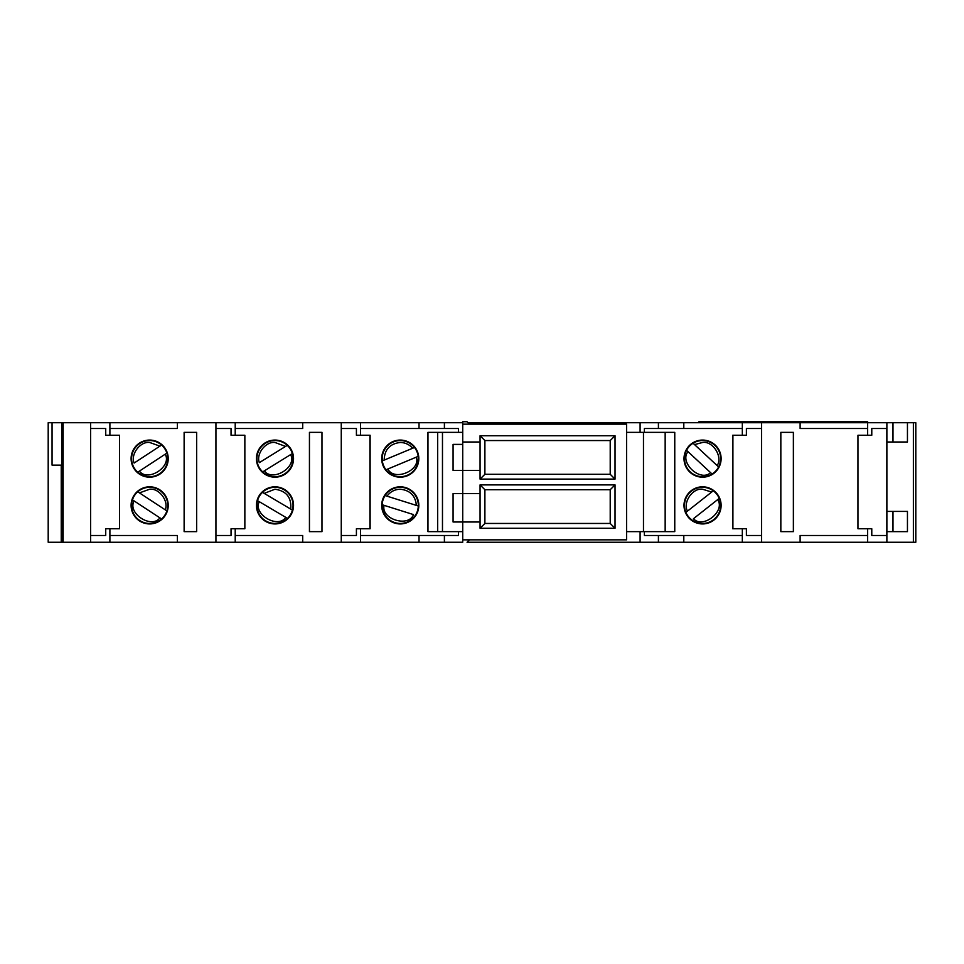 <?xml version="1.0" encoding="UTF-8"?>
<svg xmlns="http://www.w3.org/2000/svg" width="964" height="964" viewBox="0 0 964 964"><rect width="100%" height="100%" fill="white"/><g stroke="black" fill="none" stroke-linecap="round" stroke-linejoin="round"><path stroke-width="1.45" d="M702.563 440.548A18.075 18.075 -90 0 1 718.614 466.95L693.08 443.235A18.075 18.075 -90 0 1 702.563 440.548M717.144 465.576L718.614 466.95A18.075 18.075 90 0 1 712.059 474.011A18.075 18.075 -90 0 1 686.525 450.296L687.995 451.67L686.525 450.296A18.075 18.075 90 0 1 693.08 443.235L694.55 444.609L702.563 442.476C712.89 440.765 723.133 456.996 717.144 465.576L694.55 444.609M702.563 487.302A18.075 18.075 -90 0 1 713.264 490.809L711.685 492.05L713.264 490.809A18.075 18.075 90 0 1 719.228 498.376L717.65 499.617C725.771 511.185 702.804 529.296 693.453 518.704L719.228 498.376A18.075 18.075 -90 0 1 691.875 519.945A18.075 18.075 90 0 1 684.488 505.377A18.075 18.075 -90 0 1 702.563 487.302A18.075 18.075 90 0 0 684.488 505.377A18.075 18.075 -90 0 0 685.898 512.378A18.075 18.075 90 0 0 691.875 519.945M149.661 440.548A18.075 18.075 0 0 1 161.59 445.043L159.916 446.139L161.59 445.043A18.075 18.075 0 0 1 166.88 453.104L165.193 454.201L166.88 453.104A18.075 18.075 0 0 1 137.744 472.203L165.193 454.201C172.267 466.431 147.817 482.47 139.419 471.107L137.744 472.203A18.075 18.075 0 0 1 149.661 440.548M149.661 487.302A18.075 18.075 0 0 1 166.868 510.908L165.193 509.799L166.868 510.908A18.075 18.075 0 0 1 161.59 518.969L159.904 517.861L161.59 518.969A18.075 18.075 0 0 1 132.454 499.846L159.904 517.861C151.505 529.224 127.055 513.185 134.141 500.955L132.454 499.846A18.075 18.075 0 0 1 149.661 487.302M274.981 440.548A18.075 18.075 0 0 1 287.26 445.356L285.549 446.416L287.26 445.356A18.075 18.075 0 0 1 292.333 453.562L290.622 454.61L292.333 453.562A18.075 18.075 0 0 1 262.702 471.89L290.622 454.61C297.37 467.022 272.511 482.41 264.413 470.83L262.702 471.89A18.075 18.075 0 0 1 274.981 440.548M274.981 487.302A18.075 18.075 0 0 1 292.429 510.101L290.694 509.076L292.429 510.101A18.075 18.075 0 0 1 287.513 518.403L285.79 517.379L287.513 518.403A18.075 18.075 0 0 1 257.545 500.653L285.79 517.379C277.921 529.116 252.761 514.21 259.268 501.678L257.545 500.653A18.075 18.075 0 0 1 274.981 487.302M400.253 487.302A18.075 18.075 -90 0 1 418.316 506.004L385.082 495.556A18.075 18.075 -90 0 1 400.253 487.302M416.4 505.401L418.316 506.004A18.075 18.075 90 0 1 415.424 515.198A18.075 18.075 -90 0 1 382.19 504.75L413.508 514.595C408.531 527.814 380.623 519.054 384.106 505.353L382.19 504.75A18.075 18.075 90 0 1 385.082 495.556L386.998 496.159C390.287 491.7 394.71 489.387 400.253 489.23C410.001 490.254 415.388 495.653 416.4 505.401L386.998 496.159M400.253 440.548A18.075 18.075 90 0 0 386.022 469.781A18.075 18.075 90 0 1 382.322 460.876L384.178 460.105C384.479 449.622 389.842 443.741 400.253 442.476C405.217 442.584 409.351 444.5 412.616 448.248L382.322 460.876A18.075 18.075 -90 0 1 414.472 447.477L412.616 448.248L414.472 447.477A18.075 18.075 90 0 1 418.183 456.37L416.328 457.141C421.027 470.468 394.035 481.723 387.877 468.998L416.328 457.141M684.006 505.377A18.557 18.557 -90 0 1 702.563 486.82A18.557 18.557 -90 0 1 721.12 505.377A18.557 18.557 -90 0 1 702.563 523.934A18.557 18.557 -90 0 1 684.006 505.377A18.557 18.557 90 0 0 702.563 523.934A18.557 18.557 90 0 0 721.12 505.377M684.006 458.623A18.557 18.557 -90 0 1 702.563 440.066A18.557 18.557 -90 0 1 721.12 458.623A18.557 18.557 -90 0 1 702.563 477.18A18.557 18.557 -90 0 1 684.006 458.623A18.557 18.557 90 0 0 702.563 477.18A18.557 18.557 90 0 0 721.12 458.623M149.661 477.18A18.557 18.557 0 0 1 131.104 458.623A18.557 18.557 0 0 1 149.661 440.066A18.557 18.557 0 0 1 168.218 458.623A18.557 18.557 0 0 1 149.661 477.18M149.661 523.934A18.557 18.557 0 0 1 131.104 505.377A18.557 18.557 0 0 1 149.661 486.82A18.557 18.557 0 0 1 168.218 505.377A18.557 18.557 0 0 1 149.661 523.934M274.981 477.18A18.557 18.557 0 0 1 256.424 458.623A18.557 18.557 0 0 1 274.981 440.066A18.557 18.557 0 0 1 293.538 458.623A18.557 18.557 0 0 1 274.981 477.18M274.981 523.934A18.557 18.557 0 0 1 256.424 505.377A18.557 18.557 0 0 1 274.981 486.82A18.557 18.557 0 0 1 293.538 505.377A18.557 18.557 0 0 1 274.981 523.934M462.72 421.798L462.72 422.449M467.058 421.75L462.72 421.75L467.058 421.75L469.468 424.16M418.328 458.623A18.075 18.075 -90 0 1 386.022 469.781L418.183 456.37A18.075 18.075 -90 0 1 418.328 458.623M381.696 505.377A18.557 18.557 -90 0 1 400.253 486.82A18.557 18.557 -90 0 1 418.81 505.377A18.557 18.557 -90 0 1 400.253 523.934A18.557 18.557 -90 0 1 381.696 505.377A18.557 18.557 90 0 0 400.253 523.934A18.557 18.557 90 0 0 418.81 505.377M381.696 458.623A18.557 18.557 -90 0 1 400.253 440.066A18.557 18.557 -90 0 1 418.81 458.623A18.557 18.557 -90 0 1 400.253 477.18A18.557 18.557 -90 0 1 381.696 458.623A18.557 18.557 90 0 0 400.253 477.18A18.557 18.557 90 0 0 418.81 458.623M674.764 432.354L674.764 531.646L674.764 432.354L626.6 432.354L626.6 424.16L462.72 424.16L462.72 422.714L462.72 432.354L437.656 432.354L437.656 531.646L427.968 531.646L427.968 432.354L437.656 432.354L437.656 531.646L462.72 531.646L462.72 542.25C468.311 542.25 468.311 542.25 462.72 542.25C468.311 542.25 468.311 542.25 462.72 542.25L360.488 542.25L360.488 535.502L419.027 535.502L419.027 542.25M165.193 509.799L137.744 491.785L139.419 492.893L149.661 489.23C159.072 487.953 169.001 501.111 165.193 509.799M159.916 446.139L134.129 463.045C130.333 454.345 140.262 441.199 149.661 442.476L159.916 446.139M290.694 509.076L262.449 492.351L264.184 493.375L274.981 489.23C286.428 490.941 291.67 497.557 290.694 509.076M285.549 446.416L259.34 462.636C255.87 453.96 265.715 441.259 274.981 442.476L285.549 446.416M712.059 474.011L710.576 472.637L712.059 474.011M685.898 512.378L687.477 511.137L685.898 512.378M687.995 451.67L710.576 472.637C700.406 482.446 678.969 462.539 687.995 451.67M711.685 492.05L687.477 511.137C682.56 502.437 692.694 487.736 702.563 489.23L711.685 492.05M693.453 518.704L717.65 499.617M693.08 443.235A18.075 18.075 90 0 0 684.488 458.623M610.212 440.548L484.892 440.548L480.072 435.728L615.032 435.728L610.212 440.548L610.212 474.288L484.892 474.288L480.072 479.108L480.072 435.728L480.072 479.108L615.032 479.108L610.212 474.288M615.032 528.272L480.072 528.272L484.892 523.452L484.892 489.712L480.072 484.892L615.032 484.892L615.032 528.272L610.212 523.452L484.892 523.452M480.072 484.892L480.072 528.272L480.072 484.892L615.032 484.892L610.212 489.712L610.212 523.452M480.072 435.728L615.032 435.728L615.032 479.108M626.6 432.354L626.6 531.646L626.6 432.354M674.764 531.646L626.6 531.646L626.6 539.84L462.72 539.84L462.72 522.006L453.08 522.006L453.08 493.568L462.72 493.568L462.72 522.006L480.072 522.006M665.16 531.646L665.16 432.354L665.16 531.646M732.905 435.246L732.905 528.754M732.688 528.754L732.688 435.246L746.401 435.246L746.401 428.498L761.536 428.498L761.536 535.502L746.401 535.502L746.401 528.754L732.688 528.754M892.989 531.646L892.989 511.402M644.386 432.354L644.386 428.498L742.328 428.498L742.328 422.714L468.986 422.714M61.696 531.646L61.238 465.13L61.238 542.25L48.2 542.25L48.2 422.714L52.056 422.714L52.056 465.13L61.696 465.13L61.696 422.714L52.056 422.714M119.536 435.246L119.536 528.754L119.536 435.246L105.727 435.246L105.727 428.498L90.616 428.498L105.727 428.498M90.616 535.502L105.727 535.502L90.616 535.502L90.616 428.498M105.727 535.502L105.727 528.754L119.536 528.754M360.488 542.25L177.376 542.25L177.376 535.502L109.896 535.502L109.896 528.754M109.896 428.498L177.376 428.498L177.376 422.714L109.896 422.714L109.896 435.246M184.124 432.354L196.656 432.354L196.656 531.646L184.124 531.646L184.124 432.354M244.856 435.246L244.856 528.754L244.856 435.246L231.047 435.246L231.047 428.498L215.936 428.498L231.047 428.498M215.936 535.502L231.047 535.502L215.936 535.502L215.936 428.498M231.047 535.502L231.047 528.754L244.856 528.754M302.696 542.25L302.696 535.502L235.216 535.502L235.216 528.754M235.216 428.498L302.696 428.498L302.696 422.714L235.216 422.714L235.216 435.246M309.444 432.354L321.976 432.354L321.976 531.646L309.444 531.646L309.444 432.354M913.39 542.25L913.39 422.714L915.8 422.714L915.8 542.25L742.328 542.25L742.328 535.502L644.386 535.502L644.386 531.646M746.401 535.502L761.536 535.502M761.536 428.498L746.401 428.498M742.328 435.246L742.328 428.498M742.328 535.502L742.328 528.754M857.96 528.754L857.96 435.246L857.96 528.754L871.781 528.754L871.781 535.502L886.856 535.502L871.781 535.502M892.989 441.994L892.989 422.714L800.12 422.714L800.12 428.498L867.6 428.498L867.6 421.75L742.28 421.75L742.28 422.714M780.84 432.354L793.372 432.354L793.372 531.646L780.84 531.646L780.84 432.354M867.6 542.25L867.6 535.502L800.12 535.502L800.12 542.25M886.856 428.498L871.781 428.498L886.856 428.498L886.856 535.502M871.781 428.498L871.781 435.246L867.6 435.246L867.6 428.498M857.96 435.246L867.6 435.246M886.88 511.402L907.449 511.402L907.449 531.646L886.88 531.646M913.39 422.714L907.449 422.714L907.449 441.994L886.88 441.994M732.64 422.714L732.64 421.75L698.9 421.75L698.9 422.714M732.64 421.75L742.28 421.75M462.72 441.994L480.072 441.994M462.72 444.404L462.72 470.432L453.08 470.432L453.08 444.404L462.72 444.404L462.72 422.714L360.488 422.714L360.488 428.498L419.027 428.498L419.027 422.714M480.072 470.432L462.72 470.432L462.72 493.568L480.072 493.568M718.18 422.714L718.18 421.75M853.14 422.714L853.14 421.75M907.449 422.714L892.989 422.714M683.801 428.498L683.801 422.714M640.096 432.354L640.096 422.714L640.096 432.354M61.696 422.714L61.696 542.25L61.696 422.714L63.142 422.714L63.142 542.25L61.238 542.25M177.376 542.25L90.616 542.25L90.616 422.714L63.142 422.714M90.616 542.25L63.142 542.25M109.896 422.714L90.616 422.714M109.896 542.25L109.896 535.502M215.936 542.25L215.936 422.714L177.376 422.714M235.216 422.714L215.936 422.714M235.216 542.25L235.216 535.502M341.256 542.25L341.256 422.714L302.696 422.714M742.328 542.25L467.058 542.25L469.468 539.84M640.096 542.25L640.096 531.646M683.801 542.25L683.801 535.502M761.56 542.25L761.56 422.714L742.328 422.714M800.12 422.714L761.56 422.714M867.6 535.502L867.6 528.754M886.88 542.25L886.88 422.714M867.6 421.75L867.6 422.714M713.36 422.714L713.36 421.75M369.911 528.754L369.911 435.246M370.128 528.754L370.128 435.246L370.128 528.754L356.415 528.754L356.415 535.502L341.28 535.502L341.28 428.498L356.415 428.498L341.28 428.498M370.128 435.246L356.415 435.246L356.415 428.498M341.28 535.502L356.415 535.502M419.027 428.498L458.43 428.498L458.43 432.354M360.488 422.714L341.256 422.714M458.43 531.646L458.43 535.502L419.027 535.502M385.082 495.556A18.075 18.075 90 0 0 382.178 505.377M387.877 468.998L386.022 469.781M462.72 542.25L462.72 539.84L462.72 542.25M360.488 428.498L360.488 435.246M360.488 528.754L360.488 535.502M166.88 453.104A18.075 18.075 0 0 1 149.661 476.698M161.59 518.969A18.075 18.075 0 0 1 149.661 523.452M292.333 453.562A18.075 18.075 0 0 1 274.981 476.698M287.513 518.403A18.075 18.075 0 0 1 274.981 523.452M484.892 489.712L610.212 489.712M484.892 440.548L484.892 474.288M643.47 531.646L643.47 432.354M658.412 428.498L658.412 422.714M658.412 542.25L658.412 535.502M843.5 422.714L843.5 421.75M442.476 432.354L442.476 531.646M444.404 428.498L444.404 422.714M444.404 542.25L444.404 535.502"/></g></svg>
